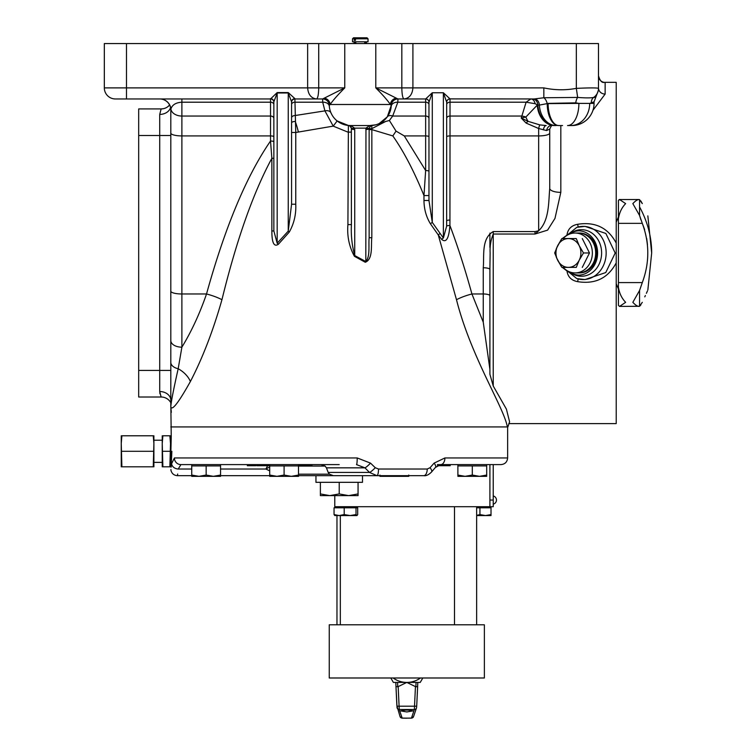 <?xml version="1.0" encoding="UTF-8"?>
<svg xmlns="http://www.w3.org/2000/svg" width="756" height="756" viewBox="0 0 756 756"><rect width="100%" height="100%" fill="white"/><g stroke="black" fill="none" stroke-linecap="round" stroke-linejoin="round"><path stroke-width="1.13" d="M569.06 233.651L576.762 227.376L578.236 226.98A26.592 23.03 90 0 1 583.122 226.375A26.592 23.03 90 0 1 606.151 252.967A26.592 23.03 90 0 1 583.122 279.559A26.592 23.03 90 0 1 578.236 278.955L576.762 278.567L569.06 272.292L573.747 274.466A22.16 19.193 -90 0 0 578.406 275.127A22.16 19.193 -90 0 0 597.599 252.967A22.16 19.193 -90 0 0 578.406 230.807A22.16 19.193 -90 0 0 573.747 231.478L569.06 233.651L562.284 238.565M561.018 239.879L556.322 248.611M578.964 230.816A22.16 19.193 -90 0 0 569.41 234.133M120.393 98.96L115.403 98.96A11.075 11.075 0 0 1 104.328 87.885L104.328 43.565L598.487 43.565L598.487 88.367C597.183 87.753 589.803 87.753 576.327 88.367L576.327 43.565M446.692 118.399A3.326 2.353 -0 0 1 450.018 116.046L521.423 116.046A11.075 7.787 -171.3 0 1 525.855 117.048L521.224 118.059L528.132 121.357L539.793 124.891A6.643 0.586 100.8 0 0 538.659 128.511L538.659 135.919A11.075 2.863 0 0 0 549.735 133.047L549.735 129.096L546.56 130.552L538.659 128.511L526.148 123.096L521.224 118.059L526.119 102.202L450.018 102.202L450.018 135.919L538.659 135.919L538.659 230.778L534.993 234.039L493.233 234.039C490.814 239.935 489.784 246.239 490.134 252.967L489.907 269.486A6.643 1.72 0 0 0 483.254 267.766C484.369 255.906 481.147 238.518 493.233 231.582L534.993 231.582L538.659 230.778C549.338 220.544 548.487 202.504 549.735 188.414A11.075 3.941 180 0 0 560.82 192.355L554.97 218.418L547.59 230.136L534.993 234.039L534.993 231.582M594.018 101.833L589.699 103.392L594.055 103.392A22.16 22.16 0 0 1 571.895 125.553L570.648 125.553L571.895 125.553M566.962 234.993C567.869 229.011 571.423 225.449 577.631 224.296C595.218 221.508 608.079 227.773 616.216 243.082L616.216 82.338L604.602 82.338L605.14 82.423L605.14 94.075L592.959 110.272M507.635 426.923L170.809 426.923L507.635 426.923L507.635 457.947C507.238 461.982 505.027 464.203 500.982 464.6L440.729 464.6A6.643 4.167 -90 0 0 444.906 457.947L507.635 457.947M170.809 402.693A11.075 11.075 0 0 0 161.132 397.004L138.679 397.004L138.679 108.93L161.132 108.93L159.724 114.411A11.075 8.798 0 0 0 170.525 107.569M161.132 397.004L159.724 391.532L159.97 393.857M507.881 426.923L509.591 421.839L506.407 409.128L493.233 385.995L489.907 374.305L489.907 269.486M508.807 423.596L616.216 423.596L616.216 262.861C608.07 278.18 595.208 284.445 577.631 281.648C571.432 280.504 567.879 276.932 566.962 270.941L562.284 267.378M556.322 257.333L561.018 266.055M577.631 281.648L578.208 278.973M576.913 278.614L585.021 279.559L605.754 272.557L615.195 253.052L605.858 233.472L585.021 226.375L576.885 227.329M578.208 226.97L577.631 224.296M616.216 243.082L616.216 262.861M507.361 426.923C503.865 407.191 470.997 357.087 456.492 299.716L438.282 234.974L430.485 223.88C426.223 216.925 424.05 209.129 423.974 200.482L428.964 200.482L428.964 102.192L432.29 92.761L432.29 222.415L443.375 238.017L446.645 226.138L446.692 102.192L443.375 92.761L450.018 98.894A3.326 3.307 0 0 0 446.692 102.192M423.974 200.482L423.974 195.558C414.061 171.215 403.676 151.332 392.818 135.919L371.82 129.607L369.136 129.607M385.683 121.461L379.181 123.559L387.289 116.849L391.277 105.339A6.643 6.643 0 0 1 397.921 98.96L397.836 102.202L392.676 116.046L389.378 120.497L385.683 121.461L371.848 128.633L371.82 237.724C370.865 245.464 373.209 259.195 365.299 262.266L354.432 256.312C349.149 246.654 346.976 236.089 347.911 224.608L351.408 224.608L351.332 128.076A3.326 3.326 0 0 0 348.384 125.468A21.055 21.055 0 0 1 329.266 105.339L329.332 106.331A6.643 4.687 175 0 0 322.708 102.202L322.623 98.96L294.897 98.96A3.326 3.326 0 0 0 291.58 102.287A3.326 3.326 0 0 1 294.897 98.96L295.757 132.498L295.757 204.224C296.22 214.307 294.046 223.606 289.236 232.13L278.378 244.245C271.905 248.733 271.914 235.409 271.858 230.949L271.858 158.316C253.213 192.827 236.581 239.954 221.943 299.716C213.079 330.844 202.561 358.108 190.389 381.515C178.558 402.646 172.028 411.094 170.809 406.87L170.809 110.036L170.809 370.421L159.724 370.421L159.724 114.411M351.408 132.12L347.911 132.12L333.226 126.129L295.757 132.498L291.58 132.498M446.692 136.779A3.326 0.86 0 0 1 450.018 135.919L449.924 225.515C457.72 246.276 465.053 269.098 471.924 293.98A22.16 5.538 -15.4 0 0 456.492 299.716M471.924 293.98L483.254 322.188L483.254 293.98L471.924 293.98M489.907 369.334L483.254 322.188M450.018 98.894L534.312 98.96L543.838 97.751L543.838 87.885C554.696 90.219 565.526 90.38 576.327 88.367L577.66 97.429C585.579 98.034 590.908 98.034 593.649 97.429A11.075 10.962 0 0 0 598.487 88.367M318.72 43.565L318.72 87.885L344.764 87.885C337.79 94.897 332.923 100.435 330.155 104.498L329.266 105.339A6.643 6.643 -90 0 0 322.642 98.96L344.764 87.885L344.764 43.565M324.853 98.271A6.643 6.237 -138.1 0 1 330.155 104.498L390.389 104.498C387.62 100.435 382.753 94.887 375.789 87.885L397.902 98.96A6.643 6.643 -90 0 0 391.258 105.339L390.389 104.498A6.643 6.237 -41.9 0 1 395.69 98.271M489.907 233.113L489.907 247.401M575.741 102.854L548.109 103.392A22.16 10.66 90 0 0 558.769 125.553L558.457 125.553A22.16 11.236 90 0 1 547.212 103.61L578.888 103.392L575.741 102.854A6.643 2.693 99.2 0 1 577.66 97.429L543.838 97.751A6.643 3.279 73.2 0 1 547.212 103.61L539.368 105.093A22.16 16.897 90 0 0 556.208 125.553L555.783 125.553A22.16 17.955 90 0 1 537.875 105.093L539.368 105.093A6.643 5.065 -90 0 0 534.312 98.96M170.809 402.787L171.243 436.892L170.506 466.811M273.852 104.555A3.326 2.353 0 0 0 270.525 102.202L181.884 102.202L181.884 116.046L270.525 116.046L270.525 98.96A3.326 3.326 0 0 1 273.852 102.287A3.326 3.326 0 0 0 270.525 98.96L115.403 98.96M221.943 299.716A22.16 5.538 15.4 0 0 206.52 293.98C225.108 226.97 246.437 175.987 270.525 141.022L270.525 116.046A3.326 2.353 0 0 1 273.852 118.399M273.852 158.316L271.858 158.316L270.525 141.022A3.326 0.86 0 0 1 273.852 141.882M389.378 120.497L396.05 131.119L404.271 135.919L425.647 135.919L425.647 102.202L397.836 102.202A6.643 4.687 5 0 0 391.221 106.331M428.964 104.555A3.326 2.353 180 0 0 425.647 102.202L425.647 98.96L397.902 98.96M446.645 226.138A3.326 0.86 1.9 0 1 449.924 225.515C449.48 230.23 448.374 245.171 441.636 239.35L438.282 234.974A3.326 1.257 146 0 1 440.228 233.509M396.05 131.119L392.818 135.919M428.964 195.558L423.974 195.558L425.647 170.544A3.326 0.86 180 0 1 428.964 171.404M347.911 224.608L348.384 125.468L337.148 120.941L333.226 126.129L324.91 110.877A6.643 4.489 156.4 0 1 331.005 112.918L331.922 114.78M298.308 131.714A22.16 5.235 75.9 0 0 295.246 121.489A3.326 1.54 -0 0 0 291.58 123.02M170.809 340.587A11.075 6.587 0 0 0 181.884 347.174C191.448 331.525 199.66 313.787 206.52 293.98L181.884 293.98L181.884 347.174L178.189 368.73C173.464 389.727 170.998 402.438 170.809 406.87L171.328 412.351M369.211 128.076L369.136 128.775L371.848 128.633A3.326 0.595 84.8 0 1 372.16 125.468A3.326 3.326 0 0 0 370.799 125.893L369.211 128.076A3.326 0.728 -167.9 0 1 365.961 128.133L369.741 125.553L350.803 125.553L369.741 125.553L375.723 124.825M549.735 133.047L549.735 188.414M562.558 125.553L558.769 125.553M570.648 125.553L567.567 125.553A22.16 11.321 90 0 0 578.888 103.392L589.699 103.392A22.16 19.051 90 0 1 570.648 125.553M126.488 43.565L126.488 87.885L318.72 87.885C318.578 94.566 317.86 98.252 316.547 98.96C311.179 98.252 308.202 94.566 307.645 87.885L307.645 43.565M270.525 98.96A3.326 3.326 0 0 1 273.852 102.287A3.326 3.326 0 0 0 270.525 98.96L277.178 92.582L288.253 92.582L294.897 98.62A3.326 3.222 0 0 0 291.58 101.833L291.58 204.224L295.757 204.224M591.334 102.854A6.643 6.001 70.1 0 1 593.649 97.429L595.359 97.401M412.908 43.565L412.908 87.885C412.341 94.566 409.365 98.252 403.997 98.96C402.683 98.252 401.965 94.566 401.823 87.885L401.823 43.565M428.964 102.287A3.326 3.326 0 0 0 425.647 98.96A3.326 3.326 0 0 1 428.964 102.287A3.326 3.326 0 0 0 425.647 98.96L432.29 92.761L443.375 92.761L443.375 238.017A3.326 1.228 144.2 0 0 441.636 239.35M190.389 381.515A22.16 14.761 28.2 0 0 178.189 368.73A11.075 6.776 0 0 1 170.809 362.341M354.734 129.522L354.734 255.566L365.81 261.519L365.961 128.133L354.583 128.133A3.326 0.728 167.9 0 1 351.332 128.076L349.745 125.893A3.326 3.326 0 0 0 348.384 125.468L350.803 125.553L354.583 128.133L354.734 129.522A3.326 0.747 180 0 1 351.408 128.775M365.81 129.522A3.326 0.747 180 0 0 369.136 128.775L369.136 237.724C368.418 245.237 370.336 256.492 365.81 261.519L365.299 262.266M291.58 101.833L288.253 92.979L277.178 92.979L273.852 101.833L273.852 230.949L277.178 243.234L288.253 231.119L291.58 204.224M569.06 272.292L566.962 270.941M181.884 98.96L181.884 102.202C175.789 102.58 172.122 104.886 170.884 109.129L170.809 110.036A11.075 11.075 0 0 0 159.724 98.96M169.599 104.999A11.075 11.075 0 0 1 161.132 108.93A11.075 11.075 0 0 0 169.599 104.999L167.993 106.549M166.991 107.257L165.602 107.995M170.809 400.33A11.075 8.798 0 0 0 159.724 391.532L159.724 370.421L138.679 370.421M532.507 98.96A6.643 5.386 -90 0 1 537.875 105.093L535.116 103.704A6.643 4.432 90 0 0 530.863 98.96L526.119 102.202L535.116 103.704M372.16 125.468A21.055 21.055 0 0 0 391.277 105.339L391.258 105.339A21.055 21.055 0 0 1 372.16 125.468M428.964 118.399A3.326 2.353 180 0 0 425.647 116.046L392.676 116.046A6.643 4.186 35.9 0 0 387.289 116.849M322.623 98.96L322.623 98.96A6.643 6.643 0 0 1 329.266 105.339A6.643 6.643 0 0 0 322.623 98.96M526.148 123.096A6.643 2.173 121.8 0 1 528.132 121.357A22.16 11.274 90 0 1 525.855 117.048L537.27 105.093A22.16 17.246 90 0 0 554.46 125.553M539.793 124.891L546.191 125.553A6.643 3.015 90 0 0 543.366 129.881M546.56 130.552A6.643 4.895 90 0 1 551.304 125.553L552.192 125.487C551.956 124.882 551.143 126.082 549.735 129.096M598.487 87.885A6.643 6.19 180 0 0 605.14 94.075M348.431 125.43L350.803 125.789A3.326 2.381 114.4 0 1 349.442 125.742L348.431 125.43M371.101 125.742A3.326 2.381 -114.4 0 1 369.741 125.789L372.113 125.43L370.799 125.893A3.326 2.268 -119.9 0 1 369.145 125.94M351.398 125.94A3.326 2.268 119.9 0 1 349.745 125.893L349.442 125.742M428.964 200.482L432.29 222.415A3.326 1.21 142.7 0 0 430.485 223.88M354.432 256.312L354.734 255.566C351.984 245.539 350.869 235.22 351.408 224.608M371.82 237.724L369.136 237.724M270.525 98.62A3.326 3.222 180 0 1 273.852 101.833M273.852 230.949L271.858 230.949M277.178 92.582L277.178 243.234A3.326 0.794 -140.5 0 1 278.378 244.245M288.253 92.582L288.253 231.119A3.326 0.718 -134.3 0 1 289.236 232.13M291.58 104.555A3.326 2.353 0 0 1 294.897 102.202L322.708 102.202L324.91 110.877L294.897 115.564A3.326 2.353 0 0 0 291.58 117.917M446.692 102.287A3.326 3.326 0 0 1 450.018 98.96A3.326 3.326 0 0 0 446.692 102.287A3.326 3.326 0 0 1 450.018 98.96L450.018 102.202A3.326 2.353 0 0 0 446.692 104.555M450.018 220.024A3.326 0.86 0 0 0 446.692 220.884M425.647 98.894A3.326 3.307 180 0 1 428.964 102.192M569.41 271.801A22.16 19.193 -90 0 0 578.964 275.118M563.135 267.378A19.939 17.275 -90 0 0 575.089 272.916L578.406 272.916A19.939 17.275 -90 0 0 595.681 252.967A19.939 17.275 -90 0 0 578.406 233.028L575.089 233.028A19.939 17.275 -90 0 0 563.135 238.565M575.089 272.916A19.939 17.275 -90 0 0 592.354 252.967A19.939 17.275 -90 0 0 575.089 233.028M576.28 238.565L579.238 245.766A14.402 12.474 -90 0 0 568.436 238.565L576.28 238.565M579.238 245.766L583.481 252.967L579.238 260.168A14.402 12.474 -90 0 0 579.238 245.766M583.481 252.967L589.491 252.967L583.481 252.967M579.238 260.168L576.28 267.378L568.436 267.378A14.402 12.474 -90 0 0 579.238 260.168M576.28 267.378L567.888 267.378M568.436 267.378L561.878 267.378L557.635 260.168A14.402 12.474 -90 0 0 568.436 267.378M557.635 260.168L554.677 252.967L557.635 245.766A14.402 12.474 -90 0 0 557.635 260.168M557.635 245.766L561.878 238.565L568.436 238.565A14.402 12.474 -90 0 0 557.635 245.766M582.29 238.565L589.491 252.967L582.29 267.378M578.406 272.916A19.939 17.275 -90 0 0 595.681 252.967A19.939 17.275 -90 0 0 578.406 233.028L579.521 233.028A19.939 17.275 -90 0 1 596.786 252.967A19.939 17.275 -90 0 1 579.521 272.916L578.406 272.916M354.904 37.8L353.515 37.8L352.513 38.802L352.513 41.788L368.03 41.788L368.03 38.802L355.452 38.802L355.452 40.352L354.195 40.352L354.904 37.8L367.029 37.8L368.03 38.802M356.161 37.8L355.452 38.802M352.513 38.802L354.195 38.802M171.867 451.304C170.714 426.998 170.714 426.998 171.867 451.304L171.111 467.189L171.631 463.711L174.4 457.947A6.643 6.502 90 0 0 180.911 464.6L178.246 469.022C177.216 477.849 177.216 477.849 178.246 469.022A6.643 5.301 -172.5 0 1 171.631 463.711M339.217 464.6L180.911 464.6M174.4 457.947L357.21 457.947L370.525 463.135L375.288 467.728L378.51 469.022A6.643 1.55 90 0 1 376.96 475.675L298.507 475.675L315.951 475.675L315.951 482.319L362.493 482.319L362.493 475.675L377.726 475.675M378.51 469.022L427.235 469.022L430.041 467.728L434.095 463.135L444.906 457.947M171.111 467.189C170.818 471.101 170.818 471.101 171.111 467.189M170.913 469.948L170.941 469.457M177.518 475.222L177.669 474.003M437.346 465.705L447.297 465.705L447.297 464.6L448.847 464.6L448.847 465.705L450.198 465.705L450.198 464.6M449.659 465.705L449.659 464.6L449.858 465.705M441.674 465.705L441.674 464.6L444.055 464.6L444.055 465.705M444.604 465.705L444.604 464.6L446.749 464.6L446.749 465.705M437.403 464.6L440.814 464.6L440.814 465.705M255.868 465.705L247.344 465.705L247.344 464.6L255.868 464.6M257.21 465.705L269.694 465.705M307.607 465.705L311.982 465.705L311.982 464.6M298.507 465.705L307.966 465.705L307.966 464.6M447.297 465.705L448.847 465.705M333.387 475.675L329.484 474.192L328.189 472.434L369.523 472.434L364.94 467.841L356.501 464.6A6.643 0.709 90 0 0 357.21 457.947M370.525 463.135A6.643 0.879 134.9 0 1 364.94 467.841L326.431 467.841L328.189 472.434M326.431 467.841L325.127 466.083L298.507 466.083M266.849 465.705L266.849 464.6M264.553 465.705L264.553 464.6M256.898 465.705L256.898 464.6M264.496 465.705L264.496 464.6M321.12 464.6L325.127 466.083M248.393 465.705L248.393 464.6M311.623 465.705L311.623 464.6M310.026 465.705L310.026 464.6M269.694 466.896L265.876 469.022L220.554 469.022L265.876 469.022L267.643 465.705M269.694 470.865L265.876 469.022M448.639 465.705L448.639 464.6M427.235 469.022A6.643 3.478 90 0 1 423.757 475.675L376.96 475.675L369.523 472.434A6.643 1.011 135.2 0 0 375.288 467.728M430.041 467.728A6.643 2.551 40.5 0 1 431.506 472.046L435.437 467.425L440.729 464.6M434.095 463.135A6.643 2.674 40.2 0 1 435.437 467.425M298.507 464.6L298.507 475.051L298.507 465.923L284.095 465.923L284.095 475.051L291.306 476.337L276.894 476.337L284.095 475.051L284.095 465.923L269.694 465.923L269.694 475.051L269.694 464.6L284.095 464.6M269.694 475.051L276.894 476.337L269.694 476.337L269.694 475.051M291.306 476.337L298.507 475.051L298.507 476.337L291.306 476.337M220.554 464.6L220.554 476.337L213.353 476.337L220.554 475.051L220.554 465.923L191.74 465.923L191.74 475.051L191.74 464.6M206.152 465.923L206.152 475.051L206.142 465.923M191.74 475.051L198.941 476.337L191.74 476.337L191.74 475.051M206.152 475.051L213.353 476.337L198.941 476.337L206.142 475.051M220.554 475.051L220.554 476.337M298.507 475.051L298.507 476.337M408.741 475.051L408.741 476.337L401.54 476.337L406.633 475.675M382.054 475.675L387.138 476.337L379.937 476.337L379.937 475.051M396.456 475.675L401.54 476.337L387.138 476.337L392.222 475.675M457.89 476.337L457.89 475.051L457.89 476.337L486.694 476.337L486.694 475.051L479.493 476.337L472.292 475.051L465.091 476.337L457.89 475.051L457.89 465.923L486.694 465.923L486.694 475.051M472.292 465.923L472.292 475.051M121.243 435.787L121.243 466.811M121.243 459.053L121.886 466.811L121.243 443.545L121.886 435.787L153.251 435.787L153.893 443.545L153.251 466.811L153.893 459.053M170.506 459.053L169.864 466.811L170.506 443.545L169.864 435.787L162.88 435.787L162.238 443.545L162.88 466.811L162.238 459.053M162.238 435.787L162.238 466.811M162.88 466.811L169.864 466.811M153.893 435.787L153.893 466.811M121.886 451.304L153.251 451.304M121.886 466.811L153.251 466.811M162.88 451.304L169.864 451.304M616.216 283.784L618.436 288.981L618.436 287.195C619.287 293.167 621.687 298.214 625.637 302.324L619.551 306.416L618.436 305.386L618.436 200.557L619.551 199.527L625.637 203.61C621.687 207.73 619.287 212.776 618.436 218.749L618.436 216.963L616.216 222.16M642.298 302.324C649.612 286.174 649.612 286.174 642.298 302.324L639.557 306.274C638.045 306.785 635.805 305.471 632.838 302.324L639.557 290.493L642.298 282.583C649.612 262.88 649.612 243.139 642.298 223.351L644.651 229.616M646.701 238.575L647.476 244.689M639.68 215.876L640.871 219.741M618.436 223.351L642.298 223.351L639.557 215.451L632.838 203.61C635.805 200.472 638.045 199.159 639.557 199.66L642.298 203.61C649.612 219.76 649.612 219.76 642.298 203.61L640.871 201.011M638.924 199.527L619.523 199.527M618.436 200.557L618.436 215.876M639.557 290.493L639.557 306.274L619.551 306.416M644.783 296.872L645.388 295.549M646.38 293.328L647.41 291.032M639.567 306.274L640.871 304.933M618.436 288.981L618.436 305.386M619.183 199.565L618.436 200.491M493.233 464.6L493.233 506.7L334.785 506.7L334.785 495.615M489.907 506.7L489.907 464.6L489.907 500.047L493.233 500.047M484.369 677.99L484.369 624.806L329.247 624.806L329.247 677.99L484.369 677.99M409.554 710.12L404.063 710.12M406.804 711.944L400.718 710.905L406.804 709.865L412.899 710.905L406.804 711.944M393.148 677.99A23.266 23.266 0 0 0 420.468 677.99M397.741 686.807L395.974 686.571L395.823 682.422L397.571 682.422L397.741 686.807L406.804 682.422L415.876 686.807L416.046 682.422L393.375 682.422L390.814 677.99M416.046 682.422L420.241 682.422L422.802 677.99M417.643 686.599L416.726 705.745A2.211 0.539 -177.3 0 1 416.726 705.773L417.794 682.422L417.643 686.58L415.876 686.807M398.166 686.609L399.253 709.506L402.164 718.087L406.804 718.134L411.453 718.087L414.364 709.506L415.45 686.609M411.51 718.087L411.453 718.087A2.211 2.183 -161.3 0 0 413.551 716.612L416.461 708.032A2.211 2.183 -161.3 0 1 414.364 709.506L399.253 709.506A2.211 2.183 161.3 0 1 397.155 708.032L397.155 708.032A2.211 2.183 161.3 0 1 397.042 707.399L395.974 686.571L396.891 705.773A2.211 0.539 177.3 0 1 396.891 705.745M416.726 705.745L416.575 707.399A2.211 2.183 -161.3 0 1 416.461 708.032L416.726 705.773A2.211 0.539 -177.3 0 1 414.515 706.208L399.102 706.208A2.211 0.539 177.3 0 1 396.891 705.773L400.056 716.612A2.211 2.183 161.3 0 0 402.164 718.087L402.107 718.087M406.029 710.12L406.804 710.12M476.649 507.805L491.013 507.805L491.013 514.571L485.475 515.564L491.013 515.564L491.013 514.571M479.937 507.805L479.937 514.571L485.475 515.564L476.649 515.564M479.937 514.571L476.649 515.384M334.691 515.507L339.123 515.564L334.048 514.571L334.048 507.805L357.683 507.805L357.683 514.571L357.04 515.507L356.019 514.571L350.113 515.564L356.851 515.564M339.123 515.564L350.113 515.564L344.207 514.571L339.123 515.564M334.048 514.571L334.88 515.564M344.207 507.805L344.207 514.571M356.019 507.805L356.019 514.571M362.493 475.675L350.85 475.675M358.06 493.933L358.06 495.615L348.639 495.615L358.06 493.933L358.06 482.319M320.383 495.615L320.383 493.933L329.805 495.615L339.217 493.933L348.639 495.615L320.383 495.615M320.383 482.319L320.383 493.933M339.217 482.319L339.217 493.933M493.233 231.582L493.233 385.995M560.82 125.553L560.82 192.355M138.679 135.522L170.809 135.522M375.789 43.565L375.789 87.885L543.838 87.885M104.328 87.885L126.488 87.885L126.488 98.96M159.875 98.96A11.075 11.038 -90 0 1 170.884 109.129A11.075 7.834 0 0 0 181.884 116.046L181.884 135.919L270.525 135.919A3.326 0.86 0 0 1 273.852 136.779M170.809 133.047A11.075 2.863 0 0 0 181.884 135.919L181.884 293.98A11.075 2.863 0 0 1 170.809 291.107M404.271 135.919L425.647 170.544L425.647 135.919A3.326 0.86 180 0 1 428.964 136.779M489.907 295.7A6.643 1.72 180 0 0 483.254 293.98L483.254 267.766M294.897 98.62L294.897 98.96A3.326 3.326 0 0 0 291.58 102.287M573.747 274.466A23.266 20.147 -90 0 0 601.615 252.967A23.266 20.147 -90 0 0 573.747 231.478M604.602 82.338L604.602 82.338C602.003 83.084 599.971 80.892 598.487 75.78A6.643 6.643 180 0 0 605.14 82.423M298.507 474.192L329.484 474.192M191.74 469.022L178.246 469.022L191.74 469.022M639.557 199.66L639.557 206.879A181.487 128.331 0 0 1 651.672 252.967L647.845 215.876M639.557 206.879L639.557 215.451M618.436 282.583L642.298 282.583M413.551 716.612L411.481 718.153L406.804 718.134M594.055 103.392L594.055 101.824L598.487 90.096M378.652 123.804L380.448 122.916M163.409 108.694L161.132 108.93M354.063 42.676L354.951 43.565L355.84 42.676L354.951 41.788L354.063 42.676M366.48 42.676L365.592 43.565L364.704 42.676L365.592 41.788L366.48 42.676M170.903 470.137C171.744 473.577 173.927 475.42 177.452 475.675L191.74 475.675M255.405 464.6L255.405 465.705M220.554 475.675L269.694 475.675M423.757 475.675C426.053 476.082 428.633 474.872 431.506 472.046M486.694 464.6L486.694 465.923L486.694 464.6M457.89 464.6L457.89 465.923M154.186 462.379L161.945 462.379M154.186 440.219L161.945 440.219M170.809 436.892L170.506 435.787M647.845 290.058L651.672 252.976M340.332 624.806L340.332 515.564M454.488 624.806L454.488 506.7M476.649 624.806L476.649 506.7M336.968 515.564L336.968 624.806M400.056 716.612L402.135 718.153L406.804 718.2M395.823 682.422L395.974 686.59M491.013 506.7L491.013 507.805M493.233 504.148A4.215 4.215 0 0 0 493.233 495.955M356.945 506.7L356.945 507.805M334.785 506.7L334.785 507.805"/></g></svg>
